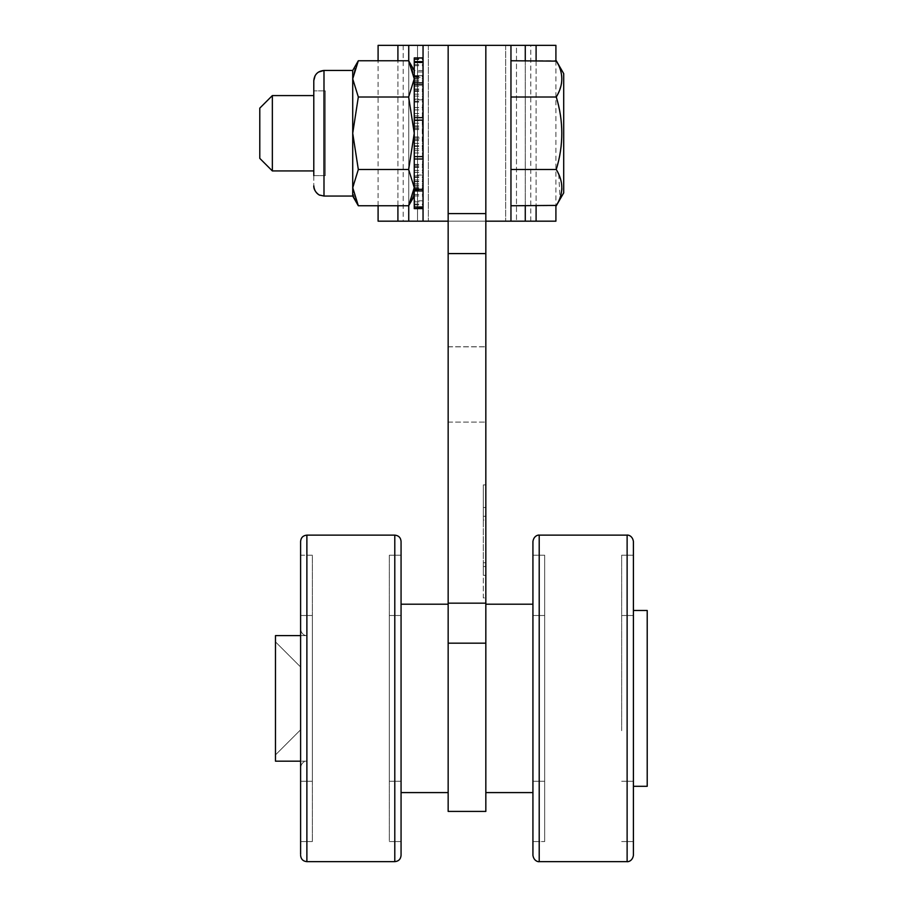 <?xml version="1.0" encoding="UTF-8"?>
<svg xmlns="http://www.w3.org/2000/svg" width="907" height="907" viewBox="0 0 907 907"><rect width="100%" height="100%" fill="white"/><g stroke="black" fill="none" stroke-linecap="round" stroke-linejoin="round"><path stroke-width="0.68" stroke-dasharray="4.54 3.4" d="M633.403 611.261L633.403 786.301L633.403 611.261M633.403 717.086L633.403 615.502L633.403 717.086M647.213 610.479L647.213 786.301M621.658 717.086L621.658 615.502L621.658 717.086M621.658 730.679L621.658 555.22L621.658 730.679M633.403 841.56L621.658 841.56L633.403 841.56L633.403 541.411L633.403 855.369L633.403 541.411M539.212 861.65L627.122 861.65L627.122 535.13L627.122 861.65L627.122 535.13L539.212 535.13L539.212 861.65C539.484 861.899 534.03 861.956 532.931 855.369L532.931 541.411M532.931 555.22L532.931 841.56L532.931 555.22L532.931 841.56L532.931 555.22L544.676 555.22L544.676 841.56L544.676 555.22L544.676 841.56L544.676 555.22L532.931 555.22L532.931 841.56L544.676 841.56L532.931 841.56M544.676 717.086L544.676 615.502L544.676 717.086M532.931 717.086L532.931 615.502L532.931 717.086M532.931 762.084L532.931 604.198L532.931 762.084M485.835 762.084L485.835 604.198L485.835 762.084M423.047 75.564L414.25 75.564L414.25 85.179L414.25 70.463L414.25 208.61L414.25 78.875L414.25 133.261L414.25 107.525L422.787 107.525L423.047 57.912L423.047 221.172L485.835 221.172L448.16 221.172L448.16 45.35L448.16 422.106L448.16 221.172L428.353 221.172L448.16 221.172L448.16 45.35L428.353 45.35L448.16 45.35L448.16 811.414L485.835 811.414L485.835 45.35L485.835 221.172L485.835 45.35L536.094 45.35L485.835 45.35L525.266 45.35L525.266 221.172L536.094 221.172L505.653 221.172L525.266 221.172L510.958 221.172L510.958 45.35L510.958 221.172L485.835 221.172L485.835 422.106L485.835 221.172L525.266 221.172M485.835 566.524L485.835 516.287L485.835 597.917L485.835 566.524L483.329 566.524L483.329 516.287L483.329 597.917L485.835 597.917L483.329 597.917L483.329 566.524L485.835 566.524M485.835 484.894L485.835 516.287L485.835 484.894L485.835 507.501L485.835 484.894L483.329 484.894L483.329 516.287L483.329 484.894L485.835 484.894L483.329 484.894L483.329 507.501L483.329 484.894L485.835 484.894M485.835 520.062L485.835 562.759L485.835 520.062L483.329 520.062L483.329 507.501L485.835 507.501L483.329 507.501L483.329 562.759L483.329 520.062L485.835 520.062M485.835 575.321L485.835 562.759L485.835 575.321L483.329 575.321L483.329 562.759L483.329 575.321L485.835 575.321M378.094 221.172L428.353 221.172L397.912 221.172L428.353 221.172L408.74 221.172L408.74 45.35L397.912 45.35L428.353 45.35L408.74 45.35L423.047 45.35L423.047 208.61L422.787 107.525M448.16 221.172L448.16 45.35L485.835 45.35L485.835 221.172L485.835 45.35L485.835 221.172L448.16 221.172L555.912 221.172M408.74 221.172L423.047 221.172L423.047 45.35L485.835 45.35L485.835 221.172M397.912 221.172L397.912 45.35L428.353 45.35L428.353 221.172L428.353 45.35L408.74 45.35M448.16 45.35L485.835 45.35M555.912 45.35L525.266 45.35M448.16 346.837L485.835 346.837L448.16 346.837M448.16 422.106L485.835 422.106L448.16 422.106M448.16 346.757L485.835 346.757L448.16 346.757M483.329 507.501L485.835 507.501L483.329 507.501M510.958 60.758L510.958 205.764L510.958 60.758L556.274 60.758C563.644 72.832 563.644 84.918 556.274 97.004L557.272 95.224L556.274 97.004L510.958 97.004L556.274 97.004C563.644 121.175 563.644 145.347 556.274 169.507L556.921 167.251L556.274 169.507L510.958 169.507L510.958 205.764L510.958 169.507L556.274 169.507L510.958 169.507M448.16 632.859L448.16 792.582L448.16 632.859M423.047 126.572L423.047 129.565L423.047 126.572L422.277 125.937L423.047 45.35M423.047 221.172L422.243 128.443L423.047 129.089M510.958 45.35L510.958 221.172M558.746 65.531L559.086 66.302L558.746 65.531M560.299 69.476L560.843 71.279L560.299 69.476M561.206 72.787L561.41 73.796M561.274 73.059L561.41 73.762M561.875 78.013L561.728 75.973M561.739 75.995L561.818 76.902M561.841 77.276L561.875 77.957M561.75 81.573L561.682 82.197M561.297 84.6L561.048 85.655M561.025 85.791L560.696 86.981M560.458 87.775L560.118 88.818M559.562 90.303L559.302 90.938M559.29 90.983L558.927 91.834M558.905 91.868L558.565 92.616M558.451 92.865L558.066 93.67M556.524 97.865L557.227 100.416L556.524 97.865M557.544 101.607L558.111 103.863L557.544 101.607M558.406 105.065L558.655 106.176L558.406 105.065M559.165 108.466L559.324 109.203L559.165 108.466M559.392 109.577L559.755 111.425L559.392 109.577M559.834 111.799L560.231 114.033L559.834 111.799M560.288 114.429L560.821 117.887L560.288 114.429M560.877 118.329L561.206 121.005L560.877 118.329M561.218 121.164L561.399 122.876L561.218 121.164M561.433 123.261L561.592 125.257L561.433 123.261M561.603 125.381L561.728 127.388L561.603 125.381M561.739 127.547L561.83 129.678L561.739 127.547M561.83 129.758L561.875 131.787L561.83 129.758M561.875 131.923L561.887 133.817L561.875 131.923M561.66 140.313L561.524 142.24L561.66 140.313M561.501 142.399L561.331 144.27L561.501 142.399M561.32 144.428L561.15 145.993L561.32 144.428M560.027 153.6L558.927 159.156M558.406 161.435L557.986 163.181L558.406 161.435M558.247 173.226L557.964 172.636M558.723 174.246L560.038 197.783M559.392 175.788L559.778 176.786M559.846 176.967L560.22 178.021M560.345 178.396L560.821 179.949M560.843 180.074L561.376 182.318M561.444 182.726L561.58 183.52M561.626 183.838L561.716 184.586M561.75 184.949L561.818 185.663M561.841 186.037L561.875 186.717M561.887 187.091L561.887 187.783M561.784 190.051L561.671 191.06M561.66 191.15L561.58 191.728M561.501 192.25L561.082 194.313M561.048 194.461L560.605 196.048M557.386 203.769L558.973 200.481M558.882 200.685L558.531 201.445M558.508 201.513L558.19 202.182M401.064 632.859L401.064 792.582L401.064 632.859M414.25 175.879L423.047 175.879M414.25 177.489L423.047 177.489M414.25 194.608L414.25 206.977L414.25 194.608M414.25 189.71L423.047 189.71M414.25 190.141L423.047 190.141M414.25 204.903L423.047 204.903M414.25 188.418L423.047 188.418M414.25 187.556L423.047 187.556M414.25 204.075L423.047 204.075M414.25 183.622L423.047 183.622M414.25 172.341L423.047 172.341M414.25 170.414L423.047 170.414M414.25 181.729L423.047 181.729M414.25 148.85L422.458 148.85M414.25 150.63L423.047 150.63M414.25 152.988L423.047 152.988M423.047 147.308L423.047 144.757M414.25 145.8L423.047 145.8M414.25 143.317L423.047 143.317M414.25 146.39L422.39 146.39M414.25 109.906L422.707 109.906M423.047 112.309L423.047 109.645M414.25 115.892L423.047 115.892M414.25 113.534L423.047 113.534M414.25 107.525L414.25 77.208L423.047 77.208M417.515 221.172L403.207 221.172L417.515 221.172L417.515 45.35L403.207 45.35L417.515 45.35L417.515 221.172M397.912 45.35L378.094 45.35M414.25 75.564L414.25 77.208M414.25 90.643L423.047 90.643M414.25 89.022L423.047 89.022M414.25 59.545L423.047 59.545M414.25 76.812L423.047 76.812M414.25 76.369L423.047 76.369M414.25 59.057L423.047 59.057M414.25 73.433L414.25 62.436L414.25 73.433M414.25 78.104L423.047 78.104M414.25 78.966L423.047 78.966M414.25 90.983L414.25 84.793L414.25 90.983M414.25 94.181L423.047 94.181M414.25 96.097L423.047 96.097M414.25 120.722L423.047 120.722M414.25 123.193L423.047 123.193M414.25 120.132L414.25 122.32L414.25 120.132M516.48 45.35L530.788 45.35L516.48 45.35L516.48 221.172L516.48 45.35M423.047 99.838L414.25 99.838L414.25 138.079L423.047 138.079M414.25 102.106L423.047 102.106M414.25 109.883L423.047 109.883M414.25 107.638L423.047 107.638M414.25 99.838L414.25 71.97L423.047 71.97M423.047 70.542L414.25 70.542L414.25 82.435L414.25 71.97M414.25 86.573L423.047 86.573M414.25 85.179L423.047 85.179M414.25 70.542L414.25 58.263L423.047 58.263M423.047 58.059L414.25 58.059L414.25 70.803L414.25 58.263M414.25 75.769L423.047 75.769M414.25 75.61L423.047 75.61M414.25 58.059L423.047 57.912M414.25 64.646L423.047 64.646M414.25 80.372L423.047 80.372M414.25 81.483L423.047 81.483M414.25 65.723L423.047 65.723M414.25 89.419L423.047 89.419M414.25 99.146L423.047 99.146M414.25 101.233L423.047 101.233M414.25 91.494L423.047 91.494M414.25 125.937L422.277 125.937M414.25 127.059L423.047 127.059M414.25 129.565L423.047 129.565M414.25 128.443L422.243 128.443M414.25 164.416L422.945 164.416M423.047 162.625L423.047 165.437M414.25 156.639L423.047 156.639M414.25 158.884L423.047 158.884M414.25 166.684L423.002 166.684M414.25 194.54L423.047 194.54M556.49 61.12L557.34 62.662M557.544 63.059L558.259 64.488M561.762 81.539L561.682 82.242M561.637 82.537L561.524 83.365M561.512 83.433L561.331 84.408M561.32 84.442L557.34 95.099M510.958 97.004L556.274 97.004M558.803 106.799L559.086 108.092M559.97 153.975L559.619 155.834M559.54 156.197L559.313 157.33M559.256 157.625L558.927 159.144M557.193 204.132L556.49 205.401M510.958 205.764L556.274 205.764C563.644 193.679 563.644 181.593 556.274 169.507M414.25 138.079L414.25 175.028L423.047 175.028M414.25 140.585L423.047 140.585M414.25 139.463L423.047 139.463M414.25 136.957L423.047 136.957M414.25 179.949L423.047 179.949M414.25 181.343L423.047 181.343M414.25 195.969L423.047 195.969M414.25 208.259L423.047 208.259M414.25 190.753L423.047 190.753M414.25 190.912L423.047 190.912M414.25 208.451L423.047 208.451M423.047 208.61L414.25 208.61L414.25 201.864L423.047 201.864M423.047 200.787L414.25 200.787L414.25 189.54L414.25 201.864M414.25 186.15L423.047 186.15M414.25 185.028L423.047 185.028M414.25 200.787L414.25 177.103L423.047 177.103M414.25 175.028L414.25 177.103M414.25 167.376L423.047 167.376M414.25 165.289L423.047 165.289M556.274 60.758L563.701 73.603L563.701 192.908L563.701 73.603L563.701 192.908L556.274 205.764M401.064 780.757L401.064 615.502L401.064 780.757M389.318 780.757L389.318 615.502L389.318 780.757M414.25 187.704L414.17 189.767M414.159 189.903L413.955 191.706M413.807 192.556L413.331 194.778M413.218 195.22L412.912 196.263M412.798 196.638L411.88 199.189M410.95 201.354L408.649 205.764L414.25 187.636L408.649 169.507L414.25 187.636L408.649 205.764L358.322 205.764L357.154 203.633M412.197 68.172L414.25 78.875L408.649 97.004L414.25 133.261L408.649 169.507L414.25 187.636M414.25 70.463L408.649 60.758L414.25 78.875L408.649 60.758L411.438 66.268M411.699 66.88L412.175 68.104M414.25 133.261L408.649 169.507L414.25 133.261L408.649 97.004L414.25 133.261M414.25 78.875L408.649 97.004L414.25 78.875M389.318 840.664L389.318 555.22L389.318 840.664M356.428 202.193L354.433 197.42M354.32 197.068L353.605 194.642M353.594 194.597L354.331 197.102M353.14 192.42L352.993 191.49M352.959 191.275L352.88 190.617M352.812 189.926L352.744 188.871M352.744 188.781L358.322 169.507L352.721 133.261L358.322 97.004L352.721 78.875L355.306 66.812L352.721 78.875L358.322 97.004L352.721 78.875L352.721 70.463L352.721 78.875L352.721 70.463L358.322 60.758L352.721 78.875L352.721 133.261L358.322 97.004L352.721 133.261L358.322 169.507L352.721 133.261L352.721 78.875L352.721 187.636L358.322 169.507L352.721 187.636L358.322 205.764M408.649 169.507L358.322 169.507M408.649 97.004L358.322 97.004M356.032 65.168L355.714 65.848M356.508 202.374L354.342 197.136M353.152 192.533L352.97 191.354M352.97 191.332L352.721 133.261L352.721 196.048M408.649 60.758L358.322 60.758M401.064 840.664L401.064 555.22L401.064 840.664M401.064 855.369L401.064 541.411M313.788 80.666L313.788 185.844L313.788 80.666L313.788 175.641L313.788 90.87L313.788 175.641L313.788 90.87L313.788 175.641L325.296 175.641L325.296 90.87L325.296 175.641L325.296 90.87L313.788 90.87L325.296 90.87L325.296 175.641L313.788 175.641M300.602 841.56L300.602 555.22L300.602 841.56L300.602 555.22L312.348 555.22L312.348 841.56L312.348 555.22L312.348 841.56L312.348 555.22L300.602 555.22L300.602 841.56L312.348 841.56L300.602 841.56M300.602 854.394L300.602 541.411L300.602 854.394M325.296 133.261L325.296 170.935L325.296 133.261M325.296 100.632L325.296 170.935L325.296 100.632M272.349 133.261L272.349 170.935L272.349 133.261M313.788 95.586L272.349 95.586L272.349 170.935L313.788 170.935M312.348 780.757L312.348 615.502L312.348 780.757M259.787 133.261L259.787 108.137L259.787 133.261M272.349 95.586L259.787 108.137L259.787 158.374L272.349 170.935M300.602 780.757L300.602 615.502L300.602 780.757M300.602 767.039L300.602 629.322L300.602 767.039M306.883 636.158L306.883 761.177L306.883 636.158M300.602 635.603L306.883 635.603C307.099 635.852 301.68 635.864 300.602 629.322C301.68 635.864 307.099 635.852 306.883 635.603L275.479 635.603L275.479 761.177L275.479 635.603L275.479 761.177L306.883 761.177C307.099 760.928 301.68 760.916 300.602 767.458C301.68 760.916 307.099 760.928 306.883 761.177L300.602 761.177M275.479 642.383L275.479 754.907L275.479 642.383M300.602 667.269L300.602 729.784L300.602 667.269M448.16 643.165L485.835 643.165M448.16 603.166L485.835 603.166M448.16 253.597L485.835 253.597M448.16 213.599L485.835 213.599M483.329 516.287L485.835 516.287L483.329 516.287M483.329 562.759L485.835 562.759L483.329 562.759M505.653 45.35L505.653 221.172L505.653 45.35M525.266 60.758L525.266 205.764M408.74 205.606L408.74 60.905M536.094 60.758L536.094 205.764M397.912 205.764L397.912 60.758M536.094 45.35L536.094 221.172M352.721 70.463L323.992 70.463L323.992 196.048M394.794 860.641L394.794 535.13L394.794 861.65L394.794 535.13L306.883 535.13L306.883 861.65L306.883 535.13L306.883 861.65L394.794 861.65L394.794 860.641M621.658 781.278L633.403 781.278L621.658 781.278M621.658 615.502L633.403 615.502L621.658 615.502M621.658 555.22L633.403 555.22L621.658 555.22M627.122 861.65C626.839 861.899 632.304 861.956 633.403 855.369M532.931 781.278L544.676 781.278L532.931 781.278M532.931 615.502L544.676 615.502L532.931 615.502M532.931 604.198L485.835 604.198M532.931 792.582L485.835 792.582M448.16 604.198L401.064 604.198M448.16 792.582L401.064 792.582M530.788 221.172L530.788 45.35M555.912 60.758L555.912 205.764M378.094 205.764L378.094 60.758M403.207 45.35L403.207 221.172M389.318 781.278L401.064 781.278L389.318 781.278M389.318 615.502L401.064 615.502L389.318 615.502M414.25 196.048L408.649 205.764M389.318 841.56L401.064 841.56L389.318 841.56M389.318 555.22L401.064 555.22L389.318 555.22M318.47 72.084L315.126 75.621M300.602 781.278L312.348 781.278L300.602 781.278M300.602 615.502L312.348 615.502L300.602 615.502M300.602 666.996L275.479 641.873L300.602 666.996M300.602 729.784L275.479 754.907L300.602 729.784"/><path stroke-width="1.36" d="M532.931 555.22L532.931 841.56M555.912 60.758L555.912 45.35L485.835 45.35L485.835 811.414L448.16 811.414L448.16 643.165L485.835 643.165M555.912 205.764L555.912 221.172L485.835 221.172M378.094 205.764L378.094 221.172L448.16 221.172M510.958 45.35L510.958 221.172M378.094 60.758L378.094 45.35L485.835 45.35M448.16 45.35L448.16 643.165M423.047 221.172L423.047 45.35M510.958 97.004L556.274 97.004C563.644 84.918 563.644 72.832 556.274 60.758L558.259 64.488M510.958 60.758L556.49 61.12M561.569 83.036L561.467 83.659M560.696 86.981L560.458 87.775M560.118 88.818L559.88 89.476M558.066 93.67L557.34 95.099M556.274 97.004L556.524 97.865L556.274 97.004C563.644 121.175 563.644 145.347 556.274 169.507L556.274 169.507C563.644 181.593 563.644 193.679 556.274 205.764L558.19 202.182M557.227 100.416L557.544 101.607L557.227 100.416M558.111 103.863L558.406 105.065L558.111 103.863M558.803 106.799L559.086 108.092M561.15 145.993L560.469 150.993L561.15 145.993M557.986 163.181L556.921 167.251L557.986 163.181M557.964 172.636L559.165 175.244M561.875 188.588L561.784 190.051M560.605 196.048L560.004 197.885M510.958 205.764L556.49 205.401M510.958 169.507L556.274 169.507M423.047 190.958L414.25 190.958L414.25 158.997L423.047 158.997M414.25 189.302L423.047 189.302M414.25 190.958L414.25 206.977L423.047 206.977M423.047 207.454L414.25 206.977M414.25 207.454L414.25 208.61L423.047 208.61M423.047 57.912L414.25 57.912L414.25 120.132L423.047 120.132M414.25 120.132L414.25 156.616L423.047 156.616M414.25 158.997L414.25 156.616M414.25 61.619L423.047 61.619M414.25 62.436L423.047 62.436M414.25 82.9L423.047 82.9M414.25 84.793L423.047 84.793M414.25 117.672L423.047 117.672M558.259 173.237L558.723 174.246M556.274 60.758L563.701 73.603L563.701 192.908L556.274 205.764M414.25 196.048L408.649 205.764L414.25 187.636L408.649 169.507L414.25 133.261L408.649 97.004L414.25 78.875L408.649 60.758L358.322 60.758L352.721 78.875L358.322 97.004L352.721 133.261L358.322 169.507L352.721 187.636L358.322 205.764L356.428 202.193M413.955 191.706L413.807 192.556M411.88 199.189L410.95 201.354M411.438 66.268L411.699 66.88M408.649 97.004L358.322 97.004M408.649 169.507L358.322 169.507M408.649 205.764L358.322 205.764L352.721 196.048L358.322 205.764M352.88 190.617L352.812 189.926M355.714 65.848L356.032 65.168M357.154 203.633L356.508 202.374M539.212 861.65L539.212 535.13C539.484 534.881 534.03 534.824 532.931 541.411L532.931 855.369C534.03 861.956 539.484 861.899 539.212 861.65L627.122 861.65C626.839 861.899 632.304 861.956 633.403 855.369L633.403 841.56M318.47 72.084L323.992 70.463L352.721 70.463L352.721 196.048L323.992 196.048L323.992 70.463C317.79 71.075 314.389 74.476 313.788 80.666L313.788 175.641M401.064 541.411C400.701 537.59 398.604 535.504 394.794 535.13L394.794 861.65L306.883 861.65L306.883 535.13L394.794 535.13C398.604 535.504 400.701 537.59 401.064 541.411L401.064 855.369C400.701 859.19 398.604 861.276 394.794 861.65C398.604 861.276 400.701 859.19 401.064 855.369M532.931 541.411C534.03 534.824 539.484 534.881 539.212 535.13L627.122 535.13C626.839 534.881 632.304 534.824 633.403 541.411L633.403 855.369M300.602 854.394L300.602 541.411L300.602 854.394M313.788 170.935L272.349 170.935L272.349 95.586L313.788 95.586M272.349 170.935L259.787 158.374L259.787 108.137L272.349 95.586M647.213 786.301L633.403 786.301L647.213 786.301L647.213 610.479L633.403 610.479L647.213 610.479M300.602 761.177L275.479 761.177L275.479 635.603L300.602 635.603M448.16 213.599L485.835 213.599M448.16 253.586L485.835 253.586M448.16 603.166L485.835 603.166M525.266 45.35L525.266 60.758M525.266 205.764L525.266 221.172M408.74 221.172L408.74 205.606M408.74 60.905L408.74 45.35M536.094 45.35L536.094 60.758M536.094 205.764L536.094 221.172M397.912 221.172L397.912 205.764M397.912 60.758L397.912 45.35M633.403 541.411C632.304 534.824 626.839 534.881 627.122 535.13L627.122 861.65M532.931 604.198L485.835 604.198M532.931 792.582L485.835 792.582M448.16 604.198L401.064 604.198M448.16 792.582L401.064 792.582M414.25 70.463L408.649 60.758M352.721 70.463L358.322 60.758M352.721 196.048L323.992 196.048L319.718 195.118C320.341 195.946 313.425 191.762 313.788 185.844C314.355 192.953 319.695 195.3 319.502 195.016L323.992 196.048M315.126 75.621L313.788 80.666M306.883 535.13C303.063 535.504 300.977 537.59 300.602 541.411C300.977 537.59 303.063 535.504 306.883 535.13M306.883 861.65C303.063 861.276 300.977 859.19 300.602 855.369C300.977 859.19 303.063 861.276 306.883 861.65"/></g></svg>
